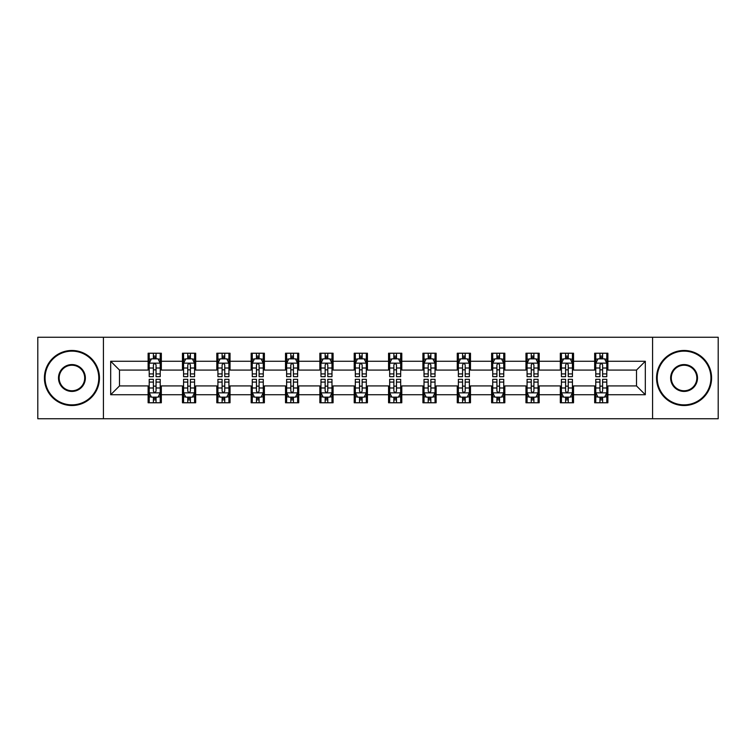 <?xml version="1.0" encoding="UTF-8"?>
<svg xmlns="http://www.w3.org/2000/svg" width="756" height="756" viewBox="0 0 756 756"><rect width="100%" height="100%" fill="white"/><g stroke="black" fill="none" stroke-linecap="round" stroke-linejoin="round"><path stroke-width="1.13" d="M652.579 418.739L718.2 418.739L718.2 337.261L652.579 337.261L652.579 418.739L103.421 418.739L103.421 337.261L37.8 337.261L37.8 418.739L103.421 418.739M652.579 337.261L103.421 337.261M607.881 361.264L607.881 353.232L594.67 353.232L594.67 361.264L573.53 361.264L573.53 353.232L560.319 353.232L560.319 361.264L539.179 361.264L539.179 353.232L525.968 353.232L525.968 361.264L504.828 361.264L504.828 353.232L491.617 353.232L491.617 361.264L470.478 361.264L470.478 353.232L457.267 353.232L457.267 361.264L436.127 361.264L436.127 353.232L422.916 353.232L422.916 361.264L401.786 361.264L401.786 353.232L388.565 353.232L388.565 361.264L367.435 361.264L367.435 353.232L354.214 353.232L354.214 361.264L333.084 361.264L333.084 353.232L319.873 353.232L319.873 361.264L298.733 361.264L298.733 353.232L285.522 353.232L285.522 361.264L264.383 361.264L264.383 353.232L251.172 353.232L251.172 361.264L230.032 361.264L230.032 353.232L216.821 353.232L216.821 361.264L195.681 361.264L195.681 353.232L182.47 353.232L182.47 361.264L161.33 361.264L161.33 353.232L148.119 353.232L148.119 361.264L110.688 361.264L110.688 394.736L119.495 385.929L148.119 385.929L148.119 402.768L161.33 402.768L161.33 385.929L182.47 385.929L182.47 402.768L195.681 402.768L195.681 385.929L216.821 385.929L216.821 402.768L230.032 402.768L230.032 385.929L251.172 385.929L251.172 402.768L264.383 402.768L264.383 385.929L285.522 385.929L285.522 402.768L298.733 402.768L298.733 385.929L319.873 385.929L319.873 402.768L333.084 402.768L333.084 385.929L354.214 385.929L354.214 402.768L367.435 402.768L367.435 385.929L388.565 385.929L388.565 402.768L401.786 402.768L401.786 385.929L422.916 385.929L422.916 402.768L436.127 402.768L436.127 385.929L457.267 385.929L457.267 402.768L470.478 402.768L470.478 385.929L491.617 385.929L491.617 402.768L504.828 402.768L504.828 385.929L525.968 385.929L525.968 402.768L539.179 402.768L539.179 385.929L560.319 385.929L560.319 402.768L573.53 402.768L573.53 385.929L594.67 385.929L594.67 402.768L607.881 402.768L607.881 385.929L636.505 385.929L636.505 370.071L607.881 370.071L607.881 361.264L645.312 361.264L645.312 394.736L607.881 394.736M594.67 394.736L573.53 394.736M560.319 394.736L539.179 394.736M525.968 394.736L504.828 394.736M491.617 394.736L470.478 394.736M457.267 394.736L436.127 394.736M422.916 394.736L401.786 394.736M388.565 394.736L367.435 394.736M354.214 394.736L333.084 394.736M319.873 394.736L298.733 394.736M285.522 394.736L264.383 394.736M251.172 394.736L230.032 394.736M216.821 394.736L195.681 394.736M182.47 394.736L161.33 394.736M148.119 394.736L110.688 394.736M594.67 361.264L594.67 370.071L573.53 370.071L573.53 361.264M560.319 361.264L560.319 370.071L539.179 370.071L539.179 361.264M525.968 361.264L525.968 370.071L504.828 370.071L504.828 361.264M491.617 361.264L491.617 370.071L470.478 370.071L470.478 361.264M457.267 361.264L457.267 370.071L436.127 370.071L436.127 361.264M422.916 361.264L422.916 370.071L401.786 370.071L401.786 361.264M388.565 361.264L388.565 370.071L367.435 370.071L367.435 361.264M354.214 361.264L354.214 370.071L333.084 370.071L333.084 361.264M319.873 361.264L319.873 370.071L298.733 370.071L298.733 361.264M285.522 361.264L285.522 370.071L264.383 370.071L264.383 361.264M251.172 361.264L251.172 370.071L230.032 370.071L230.032 361.264M216.821 361.264L216.821 370.071L195.681 370.071L195.681 361.264M182.47 361.264L182.47 370.071L161.33 370.071L161.33 361.264M148.119 361.264L148.119 370.071L119.495 370.071L110.688 361.264M119.495 370.071L119.495 385.929M645.312 394.736L636.505 385.929M636.505 370.071L645.312 361.264M148.119 358.731L149.215 358.731M153.402 358.731L156.048 358.731M160.225 358.731L161.33 358.731M148.119 369.854L149.215 369.854M153.402 369.854L156.048 369.854M160.225 369.854L161.33 369.854M148.119 386.146L149.215 386.146M153.402 386.146L156.048 386.146M160.225 386.146L161.33 386.146M148.119 397.269L149.215 397.269M153.402 397.269L156.048 397.269M160.225 397.269L161.33 397.269M182.47 386.146L183.566 386.146M187.753 386.146L190.399 386.146M194.576 386.146L195.681 386.146M182.47 397.269L183.566 397.269M187.753 397.269L190.399 397.269M194.576 397.269L195.681 397.269M182.47 358.731L183.566 358.731M187.753 358.731L190.399 358.731M194.576 358.731L195.681 358.731M182.47 369.854L183.566 369.854M187.753 369.854L190.399 369.854M194.576 369.854L195.681 369.854M216.821 386.146L217.917 386.146M222.103 386.146L224.749 386.146M228.926 386.146L230.032 386.146M216.821 397.269L217.917 397.269M222.103 397.269L224.749 397.269M228.926 397.269L230.032 397.269M216.821 358.731L217.917 358.731M222.103 358.731L224.749 358.731M228.926 358.731L230.032 358.731M216.821 369.854L217.917 369.854M222.103 369.854L224.749 369.854M228.926 369.854L230.032 369.854M251.172 386.146L252.268 386.146M256.454 386.146L259.091 386.146M263.277 386.146L264.383 386.146M251.172 397.269L252.268 397.269M256.454 397.269L259.091 397.269M263.277 397.269L264.383 397.269M251.172 358.731L252.268 358.731M256.454 358.731L259.091 358.731M263.277 358.731L264.383 358.731M251.172 369.854L252.268 369.854M256.454 369.854L259.091 369.854M263.277 369.854L264.383 369.854M285.522 386.146L286.618 386.146M290.805 386.146L293.441 386.146M297.628 386.146L298.733 386.146M285.522 397.269L286.618 397.269M290.805 397.269L293.441 397.269M297.628 397.269L298.733 397.269M285.522 358.731L286.618 358.731M290.805 358.731L293.441 358.731M297.628 358.731L298.733 358.731M285.522 369.854L286.618 369.854M290.805 369.854L293.441 369.854M297.628 369.854L298.733 369.854M319.873 386.146L320.969 386.146M325.156 386.146L327.792 386.146M331.978 386.146L333.084 386.146M319.873 397.269L320.969 397.269M325.156 397.269L327.792 397.269M331.978 397.269L333.084 397.269M319.873 358.731L320.969 358.731M325.156 358.731L327.792 358.731M331.978 358.731L333.084 358.731M319.873 369.854L320.969 369.854M325.156 369.854L327.792 369.854M331.978 369.854L333.084 369.854M354.214 386.146L355.32 386.146M359.506 386.146L362.143 386.146M366.329 386.146L367.435 386.146M354.214 397.269L355.32 397.269M359.506 397.269L362.143 397.269M366.329 397.269L367.435 397.269M354.214 358.731L355.32 358.731M359.506 358.731L362.143 358.731M366.329 358.731L367.435 358.731M354.214 369.854L355.32 369.854M359.506 369.854L362.143 369.854M366.329 369.854L367.435 369.854M388.565 386.146L389.671 386.146M393.857 386.146L396.494 386.146M400.68 386.146L401.786 386.146M388.565 397.269L389.671 397.269M393.857 397.269L396.494 397.269M400.68 397.269L401.786 397.269M388.565 358.731L389.671 358.731M393.857 358.731L396.494 358.731M400.68 358.731L401.786 358.731M388.565 369.854L389.671 369.854M393.857 369.854L396.494 369.854M400.68 369.854L401.786 369.854M422.916 386.146L424.021 386.146M428.208 386.146L430.844 386.146M435.031 386.146L436.127 386.146M422.916 397.269L424.021 397.269M428.208 397.269L430.844 397.269M435.031 397.269L436.127 397.269M422.916 358.731L424.021 358.731M428.208 358.731L430.844 358.731M435.031 358.731L436.127 358.731M422.916 369.854L424.021 369.854M428.208 369.854L430.844 369.854M435.031 369.854L436.127 369.854M457.267 386.146L458.372 386.146M462.559 386.146L465.195 386.146M469.381 386.146L470.478 386.146M457.267 397.269L458.372 397.269M462.559 397.269L465.195 397.269M469.381 397.269L470.478 397.269M457.267 358.731L458.372 358.731M462.559 358.731L465.195 358.731M469.381 358.731L470.478 358.731M457.267 369.854L458.372 369.854M462.559 369.854L465.195 369.854M469.381 369.854L470.478 369.854M491.617 386.146L492.723 386.146M496.909 386.146L499.546 386.146M503.732 386.146L504.828 386.146M491.617 397.269L492.723 397.269M496.909 397.269L499.546 397.269M503.732 397.269L504.828 397.269M491.617 358.731L492.723 358.731M496.909 358.731L499.546 358.731M503.732 358.731L504.828 358.731M491.617 369.854L492.723 369.854M496.909 369.854L499.546 369.854M503.732 369.854L504.828 369.854M525.968 386.146L527.074 386.146M531.251 386.146L533.897 386.146M538.083 386.146L539.179 386.146M525.968 397.269L527.074 397.269M531.251 397.269L533.897 397.269M538.083 397.269L539.179 397.269M525.968 358.731L527.074 358.731M531.251 358.731L533.897 358.731M538.083 358.731L539.179 358.731M525.968 369.854L527.074 369.854M531.251 369.854L533.897 369.854M538.083 369.854L539.179 369.854M560.319 386.146L561.424 386.146M565.601 386.146L568.247 386.146M572.434 386.146L573.53 386.146M560.319 397.269L561.424 397.269M565.601 397.269L568.247 397.269M572.434 397.269L573.53 397.269M560.319 358.731L561.424 358.731M565.601 358.731L568.247 358.731M572.434 358.731L573.53 358.731M560.319 369.854L561.424 369.854M565.601 369.854L568.247 369.854M572.434 369.854L573.53 369.854M594.67 386.146L595.775 386.146M599.952 386.146L602.598 386.146M606.784 386.146L607.881 386.146M594.67 397.269L595.775 397.269M599.952 397.269L602.598 397.269M606.784 397.269L607.881 397.269M594.67 358.731L595.775 358.731M599.952 358.731L602.598 358.731M606.784 358.731L607.881 358.731M594.67 369.854L595.775 369.854M599.952 369.854L602.598 369.854M606.784 369.854L607.881 369.854M156.048 356.095L153.402 356.095M160.225 373.918L156.048 373.918L156.048 376.677L160.225 376.677L160.225 363.249L158.023 358.845L151.417 358.845L149.215 363.249L149.215 376.677L153.402 376.677L153.402 373.918L149.215 373.918M149.215 363.249L149.215 353.232M160.225 363.249L160.225 353.232M153.402 358.845L153.402 353.232M156.048 353.232L156.048 358.845M156.048 373.918L156.048 364.902C155.169 363.201 154.281 363.201 153.402 364.902L153.402 373.918M153.402 399.905L156.048 399.905M149.215 382.082L153.402 382.082L153.402 379.323L149.215 379.323L149.215 392.751L151.417 397.155L158.023 397.155L160.225 392.751L160.225 379.323L156.048 379.323L156.048 382.082L160.225 382.082M160.225 392.751L160.225 402.768M149.215 392.751L149.215 402.768M156.048 397.155L156.048 402.768M153.402 402.768L153.402 397.155M153.402 382.082L153.402 391.098C154.281 392.799 155.16 392.799 156.048 391.098L156.048 382.082M71.933 351.134A26.866 26.866 0 0 0 45.067 378A26.866 26.866 0 0 0 71.933 404.866A26.866 26.866 0 0 0 98.79 378A26.866 26.866 0 0 0 71.933 351.134M71.933 405.528A27.528 27.528 0 0 1 44.406 378A27.528 27.528 0 0 1 71.933 350.472A27.528 27.528 0 0 1 99.452 378A27.528 27.528 0 0 1 71.933 405.528M71.933 364.572A13.428 13.428 0 0 1 85.362 378A13.428 13.428 0 0 1 71.933 391.428A13.428 13.428 0 0 1 58.495 378A13.428 13.428 0 0 1 71.933 364.572M71.933 390.767A12.767 12.767 0 0 0 84.7 378A12.767 12.767 0 0 0 71.933 365.233A12.767 12.767 0 0 0 59.157 378A12.767 12.767 0 0 0 71.933 390.767M684.067 351.134A26.866 26.866 0 0 0 657.21 378A26.866 26.866 0 0 0 684.067 404.866A26.866 26.866 0 0 0 710.933 378A26.866 26.866 0 0 0 684.067 351.134M684.067 405.528A27.528 27.528 0 0 1 656.548 378A27.528 27.528 0 0 1 684.067 350.472A27.528 27.528 0 0 1 711.594 378A27.528 27.528 0 0 1 684.067 405.528M684.067 364.572A13.428 13.428 0 0 1 697.505 378A13.428 13.428 0 0 1 684.067 391.428A13.428 13.428 0 0 1 670.638 378A13.428 13.428 0 0 1 684.067 364.572M684.067 390.767A12.767 12.767 0 0 0 696.843 378A12.767 12.767 0 0 0 684.067 365.233A12.767 12.767 0 0 0 671.3 378A12.767 12.767 0 0 0 684.067 390.767M190.399 356.095L187.753 356.095M194.576 373.918L190.399 373.918L190.399 376.677L194.576 376.677L194.576 363.249L192.374 358.845L185.768 358.845L183.566 363.249L183.566 376.677L187.753 376.677L187.753 373.918L183.566 373.918M183.566 363.249L183.566 353.232M194.576 363.249L194.576 353.232M187.753 358.845L187.753 353.232M190.399 353.232L190.399 358.845M190.399 373.918L190.399 364.902C189.51 363.201 188.631 363.201 187.753 364.902L187.753 373.918M224.749 356.095L222.103 356.095M228.926 373.918L224.749 373.918L224.749 376.677L228.926 376.677L228.926 363.249L226.724 358.845L220.119 358.845L217.917 363.249L217.917 376.677L222.103 376.677L222.103 373.918L217.917 373.918M217.917 363.249L217.917 353.232M228.926 363.249L228.926 353.232M222.103 358.845L222.103 353.232M224.749 353.232L224.749 358.845M224.749 373.918L224.749 364.902C223.861 363.201 222.982 363.201 222.103 364.902L222.103 373.918M187.753 399.905L190.399 399.905M183.566 382.082L187.753 382.082L187.753 379.323L183.566 379.323L183.566 392.751L185.768 397.155L192.374 397.155L194.576 392.751L194.576 379.323L190.399 379.323L190.399 382.082L194.576 382.082M194.576 392.751L194.576 402.768M183.566 392.751L183.566 402.768M190.399 397.155L190.399 402.768M187.753 402.768L187.753 397.155M187.753 382.082L187.753 391.098C188.631 392.799 189.51 392.799 190.399 391.098L190.399 382.082M222.103 399.905L224.749 399.905M217.917 382.082L222.103 382.082L222.103 379.323L217.917 379.323L217.917 392.751L220.119 397.155L226.724 397.155L228.926 392.751L228.926 379.323L224.749 379.323L224.749 382.082L228.926 382.082M228.926 392.751L228.926 402.768M217.917 392.751L217.917 402.768M224.749 397.155L224.749 402.768M222.103 402.768L222.103 397.155M222.103 382.082L222.103 391.098C222.982 392.799 223.861 392.799 224.749 391.098L224.749 382.082M259.091 356.095L256.454 356.095M263.277 373.918L259.091 373.918L259.091 376.677L263.277 376.677L263.277 363.249L261.075 358.845L254.47 358.845L252.268 363.249L252.268 376.677L256.454 376.677L256.454 373.918L252.268 373.918M252.268 363.249L252.268 353.232M263.277 363.249L263.277 353.232M256.454 358.845L256.454 353.232M259.091 353.232L259.091 358.845M259.091 373.918L259.091 364.902C258.212 363.201 257.333 363.201 256.454 364.902L256.454 373.918M293.441 356.095L290.805 356.095M297.628 373.918L293.441 373.918L293.441 376.677L297.628 376.677L297.628 363.249L295.426 358.845L288.82 358.845L286.618 363.249L286.618 376.677L290.805 376.677L290.805 373.918L286.618 373.918M286.618 363.249L286.618 353.232M297.628 363.249L297.628 353.232M290.805 358.845L290.805 353.232M293.441 353.232L293.441 358.845M293.441 373.918L293.441 364.902C292.563 363.201 291.684 363.201 290.805 364.902L290.805 373.918M327.792 356.095L325.156 356.095M331.978 373.918L327.792 373.918L327.792 376.677L331.978 376.677L331.978 363.249L329.777 358.845L323.171 358.845L320.969 363.249L320.969 376.677L325.156 376.677L325.156 373.918L320.969 373.918M320.969 363.249L320.969 353.232M331.978 363.249L331.978 353.232M325.156 358.845L325.156 353.232M327.792 353.232L327.792 358.845M327.792 373.918L327.792 364.902C326.913 363.201 326.034 363.201 325.156 364.902L325.156 373.918M256.454 399.905L259.091 399.905M252.268 382.082L256.454 382.082L256.454 379.323L252.268 379.323L252.268 392.751L254.47 397.155L261.075 397.155L263.277 392.751L263.277 379.323L259.091 379.323L259.091 382.082L263.277 382.082M263.277 392.751L263.277 402.768M252.268 392.751L252.268 402.768M259.091 397.155L259.091 402.768M256.454 402.768L256.454 397.155M256.454 382.082L256.454 391.098C257.333 392.799 258.212 392.799 259.091 391.098L259.091 382.082M290.805 399.905L293.441 399.905M286.618 382.082L290.805 382.082L290.805 379.323L286.618 379.323L286.618 392.751L288.82 397.155L295.426 397.155L297.628 392.751L297.628 379.323L293.441 379.323L293.441 382.082L297.628 382.082M297.628 392.751L297.628 402.768M286.618 392.751L286.618 402.768M293.441 397.155L293.441 402.768M290.805 402.768L290.805 397.155M290.805 382.082L290.805 391.098C291.684 392.799 292.563 392.799 293.441 391.098L293.441 382.082M325.156 399.905L327.792 399.905M320.969 382.082L325.156 382.082L325.156 379.323L320.969 379.323L320.969 392.751L323.171 397.155L329.777 397.155L331.978 392.751L331.978 379.323L327.792 379.323L327.792 382.082L331.978 382.082M331.978 392.751L331.978 402.768M320.969 392.751L320.969 402.768M327.792 397.155L327.792 402.768M325.156 402.768L325.156 397.155M325.156 382.082L325.156 391.098C326.034 392.799 326.913 392.799 327.792 391.098L327.792 382.082M359.506 399.905L362.143 399.905M355.32 382.082L359.506 382.082L359.506 379.323L355.32 379.323L355.32 392.751L357.522 397.155L364.127 397.155L366.329 392.751L366.329 379.323L362.143 379.323L362.143 382.082L366.329 382.082M366.329 392.751L366.329 402.768M355.32 392.751L355.32 402.768M362.143 397.155L362.143 402.768M359.506 402.768L359.506 397.155M359.506 382.082L359.506 391.098C360.385 392.799 361.264 392.799 362.143 391.098L362.143 382.082M393.857 399.905L396.494 399.905M389.671 382.082L393.857 382.082L393.857 379.323L389.671 379.323L389.671 392.751L391.873 397.155L398.478 397.155L400.68 392.751L400.68 379.323L396.494 379.323L396.494 382.082L400.68 382.082M400.68 392.751L400.68 402.768M389.671 392.751L389.671 402.768M396.494 397.155L396.494 402.768M393.857 402.768L393.857 397.155M393.857 382.082L393.857 391.098C394.736 392.799 395.615 392.799 396.494 391.098L396.494 382.082M428.208 399.905L430.844 399.905M424.021 382.082L428.208 382.082L428.208 379.323L424.021 379.323L424.021 392.751L426.223 397.155L432.829 397.155L435.031 392.751L435.031 379.323L430.844 379.323L430.844 382.082L435.031 382.082M435.031 392.751L435.031 402.768M424.021 392.751L424.021 402.768M430.844 397.155L430.844 402.768M428.208 402.768L428.208 397.155M428.208 382.082L428.208 391.098C429.087 392.799 429.966 392.799 430.844 391.098L430.844 382.082M462.559 399.905L465.195 399.905M458.372 382.082L462.559 382.082L462.559 379.323L458.372 379.323L458.372 392.751L460.574 397.155L467.18 397.155L469.381 392.751L469.381 379.323L465.195 379.323L465.195 382.082L469.381 382.082M469.381 392.751L469.381 402.768M458.372 392.751L458.372 402.768M465.195 397.155L465.195 402.768M462.559 402.768L462.559 397.155M462.559 382.082L462.559 391.098C463.437 392.799 464.316 392.799 465.195 391.098L465.195 382.082M496.909 399.905L499.546 399.905M492.723 382.082L496.909 382.082L496.909 379.323L492.723 379.323L492.723 392.751L494.925 397.155L501.53 397.155L503.732 392.751L503.732 379.323L499.546 379.323L499.546 382.082L503.732 382.082M503.732 392.751L503.732 402.768M492.723 392.751L492.723 402.768M499.546 397.155L499.546 402.768M496.909 402.768L496.909 397.155M496.909 382.082L496.909 391.098C497.788 392.799 498.667 392.799 499.546 391.098L499.546 382.082M531.251 399.905L533.897 399.905M527.074 382.082L531.251 382.082L531.251 379.323L527.074 379.323L527.074 392.751L529.276 397.155L535.881 397.155L538.083 392.751L538.083 379.323L533.897 379.323L533.897 382.082L538.083 382.082M538.083 392.751L538.083 402.768M527.074 392.751L527.074 402.768M533.897 397.155L533.897 402.768M531.251 402.768L531.251 397.155M531.251 382.082L531.251 391.098C532.139 392.799 533.018 392.799 533.897 391.098L533.897 382.082M362.143 356.095L359.506 356.095M366.329 373.918L362.143 373.918L362.143 376.677L366.329 376.677L366.329 363.249L364.127 358.845L357.522 358.845L355.32 363.249L355.32 376.677L359.506 376.677L359.506 373.918L355.32 373.918M355.32 363.249L355.32 353.232M366.329 363.249L366.329 353.232M359.506 358.845L359.506 353.232M362.143 353.232L362.143 358.845M362.143 373.918L362.143 364.902C361.264 363.201 360.385 363.201 359.506 364.902L359.506 373.918M396.494 356.095L393.857 356.095M400.68 373.918L396.494 373.918L396.494 376.677L400.68 376.677L400.68 363.249L398.478 358.845L391.873 358.845L389.671 363.249L389.671 376.677L393.857 376.677L393.857 373.918L389.671 373.918M389.671 363.249L389.671 353.232M400.68 363.249L400.68 353.232M393.857 358.845L393.857 353.232M396.494 353.232L396.494 358.845M396.494 373.918L396.494 364.902C395.615 363.201 394.736 363.201 393.857 364.902L393.857 373.918M430.844 356.095L428.208 356.095M435.031 373.918L430.844 373.918L430.844 376.677L435.031 376.677L435.031 363.249L432.829 358.845L426.223 358.845L424.021 363.249L424.021 376.677L428.208 376.677L428.208 373.918L424.021 373.918M424.021 363.249L424.021 353.232M435.031 363.249L435.031 353.232M428.208 358.845L428.208 353.232M430.844 353.232L430.844 358.845M430.844 373.918L430.844 364.902C429.966 363.201 429.087 363.201 428.208 364.902L428.208 373.918M465.195 356.095L462.559 356.095M469.381 373.918L465.195 373.918L465.195 376.677L469.381 376.677L469.381 363.249L467.18 358.845L460.574 358.845L458.372 363.249L458.372 376.677L462.559 376.677L462.559 373.918L458.372 373.918M458.372 363.249L458.372 353.232M469.381 363.249L469.381 353.232M462.559 358.845L462.559 353.232M465.195 353.232L465.195 358.845M465.195 373.918L465.195 364.902C464.316 363.201 463.437 363.201 462.559 364.902L462.559 373.918M499.546 356.095L496.909 356.095M503.732 373.918L499.546 373.918L499.546 376.677L503.732 376.677L503.732 363.249L501.53 358.845L494.925 358.845L492.723 363.249L492.723 376.677L496.909 376.677L496.909 373.918L492.723 373.918M492.723 363.249L492.723 353.232M503.732 363.249L503.732 353.232M496.909 358.845L496.909 353.232M499.546 353.232L499.546 358.845M499.546 373.918L499.546 364.902C498.667 363.201 497.788 363.201 496.909 364.902L496.909 373.918M533.897 356.095L531.251 356.095M538.083 373.918L533.897 373.918L533.897 376.677L538.083 376.677L538.083 363.249L535.881 358.845L529.276 358.845L527.074 363.249L527.074 376.677L531.251 376.677L531.251 373.918L527.074 373.918M527.074 363.249L527.074 353.232M538.083 363.249L538.083 353.232M531.251 358.845L531.251 353.232M533.897 353.232L533.897 358.845M533.897 373.918L533.897 364.902C533.018 363.201 532.139 363.201 531.251 364.902L531.251 373.918M568.247 356.095L565.601 356.095M572.434 373.918L568.247 373.918L568.247 376.677L572.434 376.677L572.434 363.249L570.232 358.845L563.626 358.845L561.424 363.249L561.424 376.677L565.601 376.677L565.601 373.918L561.424 373.918M561.424 363.249L561.424 353.232M572.434 363.249L572.434 353.232M565.601 358.845L565.601 353.232M568.247 353.232L568.247 358.845M568.247 373.918L568.247 364.902C567.369 363.201 566.49 363.201 565.601 364.902L565.601 373.918M565.601 399.905L568.247 399.905M561.424 382.082L565.601 382.082L565.601 379.323L561.424 379.323L561.424 392.751L563.626 397.155L570.232 397.155L572.434 392.751L572.434 379.323L568.247 379.323L568.247 382.082L572.434 382.082M572.434 392.751L572.434 402.768M561.424 392.751L561.424 402.768M568.247 397.155L568.247 402.768M565.601 402.768L565.601 397.155M565.601 382.082L565.601 391.098C566.49 392.799 567.369 392.799 568.247 391.098L568.247 382.082M602.598 356.095L599.952 356.095M606.784 373.918L602.598 373.918L602.598 376.677L606.784 376.677L606.784 363.249L604.583 358.845L597.977 358.845L595.775 363.249L595.775 376.677L599.952 376.677L599.952 373.918L595.775 373.918M595.775 363.249L595.775 353.232M606.784 363.249L606.784 353.232M599.952 358.845L599.952 353.232M602.598 353.232L602.598 358.845M602.598 373.918L602.598 364.902C601.719 363.201 600.84 363.201 599.952 364.902L599.952 373.918M599.952 399.905L602.598 399.905M595.775 382.082L599.952 382.082L599.952 379.323L595.775 379.323L595.775 392.751L597.977 397.155L604.583 397.155L606.784 392.751L606.784 379.323L602.598 379.323L602.598 382.082L606.784 382.082M606.784 392.751L606.784 402.768M595.775 392.751L595.775 402.768M602.598 397.155L602.598 402.768M599.952 402.768L599.952 397.155M599.952 382.082L599.952 391.098C600.831 392.799 601.719 392.799 602.598 391.098L602.598 382.082M160.177 363.135L149.272 363.135M149.215 359.109L151.285 359.109M158.155 359.109L160.225 359.109M153.402 368.011L149.215 368.011M160.225 368.011L156.048 368.011M156.048 357.493L153.402 357.493M149.272 392.865L160.177 392.865M160.225 396.891L158.155 396.891M151.285 396.891L149.215 396.891M156.048 387.989L160.225 387.989M149.215 387.989L153.402 387.989M153.402 398.506L156.048 398.506M194.519 363.135L183.623 363.135M183.566 359.109L185.636 359.109M192.506 359.109L194.576 359.109M187.753 368.011L183.566 368.011M194.576 368.011L190.399 368.011M190.399 357.493L187.753 357.493M228.87 363.135L217.974 363.135M217.917 359.109L219.987 359.109M226.857 359.109L228.926 359.109M222.103 368.011L217.917 368.011M228.926 368.011L224.749 368.011M224.749 357.493L222.103 357.493M183.623 392.865L194.519 392.865M194.576 396.891L192.506 396.891M185.636 396.891L183.566 396.891M190.399 387.989L194.576 387.989M183.566 387.989L187.753 387.989M187.753 398.506L190.399 398.506M217.974 392.865L228.87 392.865M228.926 396.891L226.857 396.891M219.987 396.891L217.917 396.891M224.749 387.989L228.926 387.989M217.917 387.989L222.103 387.989M222.103 398.506L224.749 398.506M263.22 363.135L252.324 363.135M252.268 359.109L254.337 359.109M261.207 359.109L263.277 359.109M256.454 368.011L252.268 368.011M263.277 368.011L259.091 368.011M259.091 357.493L256.454 357.493M297.571 363.135L286.675 363.135M286.618 359.109L288.688 359.109M295.558 359.109L297.628 359.109M290.805 368.011L286.618 368.011M297.628 368.011L293.441 368.011M293.441 357.493L290.805 357.493M331.922 363.135L321.026 363.135M320.969 359.109L323.039 359.109M329.909 359.109L331.978 359.109M325.156 368.011L320.969 368.011M331.978 368.011L327.792 368.011M327.792 357.493L325.156 357.493M252.324 392.865L263.22 392.865M263.277 396.891L261.207 396.891M254.337 396.891L252.268 396.891M259.091 387.989L263.277 387.989M252.268 387.989L256.454 387.989M256.454 398.506L259.091 398.506M286.675 392.865L297.571 392.865M297.628 396.891L295.558 396.891M288.688 396.891L286.618 396.891M293.441 387.989L297.628 387.989M286.618 387.989L290.805 387.989M290.805 398.506L293.441 398.506M321.026 392.865L331.922 392.865M331.978 396.891L329.909 396.891M323.039 396.891L320.969 396.891M327.792 387.989L331.978 387.989M320.969 387.989L325.156 387.989M325.156 398.506L327.792 398.506M355.377 392.865L366.273 392.865M366.329 396.891L364.26 396.891M357.39 396.891L355.32 396.891M362.143 387.989L366.329 387.989M355.32 387.989L359.506 387.989M359.506 398.506L362.143 398.506M389.727 392.865L400.623 392.865M400.68 396.891L398.61 396.891M391.74 396.891L389.671 396.891M396.494 387.989L400.68 387.989M389.671 387.989L393.857 387.989M393.857 398.506L396.494 398.506M424.078 392.865L434.974 392.865M435.031 396.891L432.961 396.891M426.091 396.891L424.021 396.891M430.844 387.989L435.031 387.989M424.021 387.989L428.208 387.989M428.208 398.506L430.844 398.506M458.429 392.865L469.325 392.865M469.381 396.891L467.312 396.891M460.442 396.891L458.372 396.891M465.195 387.989L469.381 387.989M458.372 387.989L462.559 387.989M462.559 398.506L465.195 398.506M492.78 392.865L503.676 392.865M503.732 396.891L501.663 396.891M494.793 396.891L492.723 396.891M499.546 387.989L503.732 387.989M492.723 387.989L496.909 387.989M496.909 398.506L499.546 398.506M527.13 392.865L538.026 392.865M538.083 396.891L536.013 396.891M529.143 396.891L527.074 396.891M533.897 387.989L538.083 387.989M527.074 387.989L531.251 387.989M531.251 398.506L533.897 398.506M366.273 363.135L355.377 363.135M355.32 359.109L357.39 359.109M364.26 359.109L366.329 359.109M359.506 368.011L355.32 368.011M366.329 368.011L362.143 368.011M362.143 357.493L359.506 357.493M400.623 363.135L389.727 363.135M389.671 359.109L391.74 359.109M398.61 359.109L400.68 359.109M393.857 368.011L389.671 368.011M400.68 368.011L396.494 368.011M396.494 357.493L393.857 357.493M434.974 363.135L424.078 363.135M424.021 359.109L426.091 359.109M432.961 359.109L435.031 359.109M428.208 368.011L424.021 368.011M435.031 368.011L430.844 368.011M430.844 357.493L428.208 357.493M469.325 363.135L458.429 363.135M458.372 359.109L460.442 359.109M467.312 359.109L469.381 359.109M462.559 368.011L458.372 368.011M469.381 368.011L465.195 368.011M465.195 357.493L462.559 357.493M503.676 363.135L492.78 363.135M492.723 359.109L494.793 359.109M501.663 359.109L503.732 359.109M496.909 368.011L492.723 368.011M503.732 368.011L499.546 368.011M499.546 357.493L496.909 357.493M538.026 363.135L527.13 363.135M527.074 359.109L529.143 359.109M536.013 359.109L538.083 359.109M531.251 368.011L527.074 368.011M538.083 368.011L533.897 368.011M533.897 357.493L531.251 357.493M572.377 363.135L561.481 363.135M561.424 359.109L563.494 359.109M570.364 359.109L572.434 359.109M565.601 368.011L561.424 368.011M572.434 368.011L568.247 368.011M568.247 357.493L565.601 357.493M561.481 392.865L572.377 392.865M572.434 396.891L570.364 396.891M563.494 396.891L561.424 396.891M568.247 387.989L572.434 387.989M561.424 387.989L565.601 387.989M565.601 398.506L568.247 398.506M606.728 363.135L595.822 363.135M595.775 359.109L597.845 359.109M604.715 359.109L606.784 359.109M599.952 368.011L595.775 368.011M606.784 368.011L602.598 368.011M602.598 357.493L599.952 357.493M595.822 392.865L606.728 392.865M606.784 396.891L604.715 396.891M597.845 396.891L595.775 396.891M602.598 387.989L606.784 387.989M595.775 387.989L599.952 387.989M599.952 398.506L602.598 398.506"/></g></svg>
